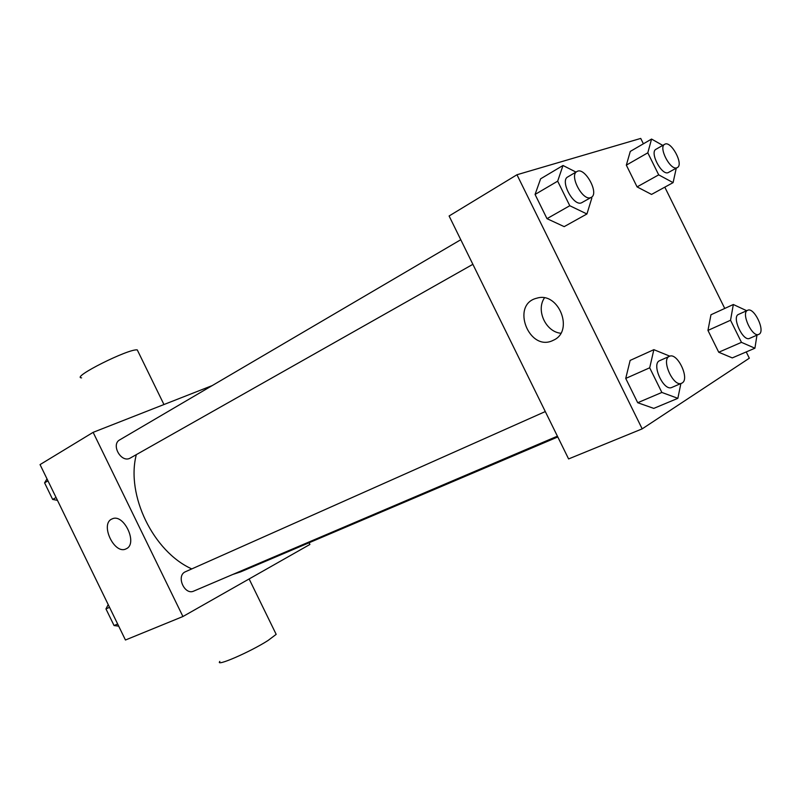 <?xml version="1.0" encoding="UTF-8"?>
<svg xmlns="http://www.w3.org/2000/svg" width="801" height="801" viewBox="0 0 801 801"><rect width="100%" height="100%" fill="white"/><g stroke="black" fill="none" stroke-linecap="round" stroke-linejoin="round"><path stroke-width="1.2" d="M309.076 542.758L309.907 544.45L182.928 616.52L125.447 640.009L40.05 464.6L93.136 432.34L212.255 385.571M136.31 454.678C125.807 495.008 153.261 551.639 191.759 568.91M232.881 574.427L240.711 571.844L557.796 436.956M182.928 616.52L93.136 432.34M460.775 239.719L119.729 439.869C110.858 444.435 120.811 462.748 129.762 458.342L472.87 264.32M557.416 436.175L193.782 591.078C184.651 595.574 175.92 576.149 185.131 571.874L545.301 411.564M126.188 548.795C114.433 555.333 99.504 523.614 112.13 518.918C123.724 512.93 138.283 543.809 126.208 548.785L126.188 548.795M219.854 661.406C214.478 667.423 250.042 652.064 268.025 640.5L276.175 634.362L275.564 633.1M138.012 351.409L137.281 349.917C128.991 348.305 70.408 377.712 81.582 377.862M746.232 351.939L749.325 358.207L642.182 428.865L568.6 458.933L449.101 215.99L516.965 174.748L640.73 138.423L643.393 143.8M664.81 187.164L724.745 308.445M591.428 197.266L591.829 198.077L586.923 213.977L564.184 226.633L546.993 218.663L535.068 194.453L540.615 178.823L563.003 165.487L575.999 172.095M756.955 335.188L754.922 348.215L732.284 357.907L718.737 352.24L707.954 330.412L710.968 314.763L733.326 304.51L746.692 310.718M642.182 428.865L516.965 174.748M676.264 168.18L673.09 182.628L651.533 194.423L637.075 186.893L626.332 165.136L630.287 151.409L651.563 139.064L662.767 145.402M680.87 383.589L677.856 398.327L653.786 408.39L637.706 402.723L625.731 378.432L630.137 360.42L653.856 349.667L669.826 356.175M553.361 340.245C529.231 352.891 510.147 304.29 536.89 298.172C558.667 291.284 574.417 331.093 553.551 340.155L553.361 340.245M560.78 333.246C545.781 331.844 535.799 310.297 544.43 297.922M677.856 398.327L661.856 392.45L649.701 367.799L653.856 349.667M669.426 356.325L659.714 360.64C650.943 363.694 663.628 391.749 671.839 387.434L682.142 382.998C690.041 378.793 677.286 352.06 669.426 356.325C660.705 359.349 673.471 387.564 681.631 383.258M653.786 408.39L637.706 402.723L625.731 378.432L630.137 360.42M661.856 392.45L637.706 402.723M649.701 367.799L625.731 378.432M586.923 213.977L569.781 205.727L557.666 181.166L563.003 165.487M576.92 171.544L567.749 176.931C559.749 180.706 573.376 206.498 581.436 202.853L591.268 197.356C599.629 193.391 584.59 166.298 576.92 171.544C568.96 175.289 582.667 201.241 590.687 197.617L591.268 197.356M564.184 226.633L546.993 218.663L535.068 194.453L540.615 178.823M569.781 205.727L546.993 218.663M557.666 181.166L535.068 194.453M754.922 348.215L741.466 342.357L730.542 320.25L733.326 304.51M747.653 310.287L738.522 314.403C731.423 316.856 743.038 341.977 749.616 338.372L759.168 334.187C765.596 330.843 753.981 306.743 747.653 310.287C740.595 312.71 752.289 337.962 758.817 334.377M732.284 357.907L718.737 352.24L707.954 330.412L710.968 314.763M741.466 342.357L718.737 352.24M730.542 320.25L707.954 330.412M673.09 182.628L658.702 174.858L647.809 152.821L651.563 139.064M664.68 144.3L655.979 149.276C649.411 152.23 661.626 175.659 668.154 172.636L677.306 167.599C684.114 164.515 670.878 140.075 664.68 144.3C658.152 147.224 670.417 170.773 676.905 167.779L677.306 167.599M651.533 194.423L637.075 186.893L626.332 165.136L630.287 151.409M658.702 174.858L637.075 186.893M647.809 152.821L626.332 165.136M118.688 626.142L114.062 625.551L105.962 608.91L108.215 604.625M117.657 624.019L114.062 625.551M109.537 607.328L105.962 608.91M57.452 500.345L52.666 499.444L44.586 482.843L47.009 478.888M56.07 497.511L52.666 499.444M47.96 480.85L44.586 482.843M249.121 578.953L276.175 634.362M163.955 404.535L137.281 349.917"/></g></svg>
